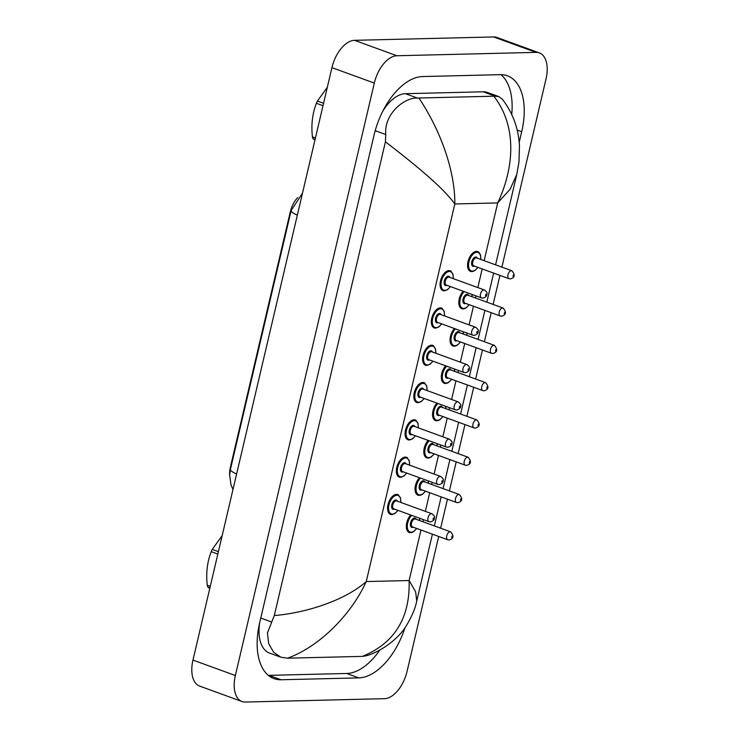 <?xml version="1.0" encoding="UTF-8"?>
<svg xmlns="http://www.w3.org/2000/svg" width="739" height="739" viewBox="0 0 739 739"><rect width="100%" height="100%" fill="white"/><g stroke="black" fill="none" stroke-linecap="round" stroke-linejoin="round"><path stroke-width="1.11" d="M297.669 197.636A18.965 10.466 110 0 0 290.279 211.862L230.383 467.233A18.965 10.466 110 0 0 229.635 475.38M425.008 383.264A10.54 5.82 110 0 0 424.01 382.691A10.54 5.82 110 0 0 422.773 382.497A10.54 5.82 110 0 0 422.736 382.497A10.54 5.82 -70 0 1 423.974 382.691L426.736 385.943L427.096 390.561M449.016 270.603A10.54 5.82 110 0 0 448.979 270.603A10.54 5.82 -70 0 1 450.217 270.797A10.54 5.82 110 0 0 449.016 270.603M442.504 308.671A10.54 5.82 110 0 0 441.506 308.098A10.54 5.82 110 0 0 440.268 307.904A10.54 5.82 110 0 0 440.232 307.904A10.54 5.82 -70 0 1 441.469 308.098L444.231 311.35L444.592 315.969M433.756 345.972A10.54 5.82 110 0 0 432.758 345.39A10.54 5.82 110 0 0 431.521 345.196A10.54 5.82 110 0 0 431.484 345.196A10.54 5.82 -70 0 1 432.721 345.399L435.483 348.651L435.844 353.26M476.507 251.399A10.54 5.82 110 0 0 476.461 251.399A10.54 5.82 -70 0 1 477.699 251.593A10.54 5.82 110 0 0 476.507 251.399M398.764 495.158A10.54 5.82 110 0 0 397.767 494.585A10.54 5.82 110 0 0 396.529 494.382A10.54 5.82 110 0 0 396.492 494.391A10.54 5.82 -70 0 1 397.73 494.585L400.492 497.837L400.852 502.446M405.277 457.09A10.54 5.82 110 0 0 405.24 457.09A10.54 5.82 -70 0 1 406.478 457.284A10.54 5.82 110 0 0 405.277 457.09M416.26 420.565A10.54 5.82 110 0 0 415.263 419.992A10.54 5.82 110 0 0 414.025 419.789A10.54 5.82 110 0 0 413.988 419.789A10.54 5.82 -70 0 1 415.226 419.992L417.988 423.244L418.348 427.853M407.512 457.866A10.54 5.82 110 0 0 406.515 457.284L409.24 460.536L409.6 465.154M478.743 252.175A10.54 5.82 110 0 0 477.736 251.593L477.44 251.5M451.252 271.379A10.54 5.82 110 0 0 450.254 270.797L452.979 274.058L453.34 278.668M438.707 536.468L407.069 671.363A28.1 15.51 -70 0 1 384.474 698.678L245.32 702.05A28.1 15.51 -70 0 1 242.022 701.523L199.641 686.097A28.1 15.51 -70 0 1 192.971 660.084L331.931 67.637A28.1 15.51 -70 0 1 354.526 40.322L493.68 36.95A28.1 15.51 -70 0 1 496.977 37.477L539.359 52.903A28.1 15.51 -70 0 1 546.029 78.916L501.883 267.13M242.022 701.523A28.1 15.51 -70 0 1 235.362 675.511L374.313 83.073A28.1 15.51 -70 0 1 396.908 55.748L536.061 52.377A28.1 15.51 -70 0 1 539.359 52.903M499.943 275.388L493.135 304.422M491.195 312.689L484.387 341.723M482.447 349.981L475.639 379.015M473.699 387.282L466.891 416.316M464.951 424.583L458.143 453.607M456.203 461.875L449.395 490.908M447.455 499.176L440.647 528.209M519.203 142.368L521.706 131.718A60.413 33.347 110 0 0 507.379 75.794A60.413 33.347 110 0 0 500.294 74.667L422.579 76.551A60.413 33.347 110 0 0 373.999 135.292L259.675 622.709A60.413 33.347 110 0 0 274.003 678.633A60.413 33.347 110 0 0 281.097 679.76L358.812 677.885A60.413 33.347 110 0 0 405 627.688M511.739 114.49A60.413 33.347 110 0 0 500.94 74.667M268.34 675.363A60.413 33.347 110 0 0 268.987 675.354L346.702 673.469A60.413 33.347 110 0 0 379.892 649.978M274.298 615.569C307.212 612.742 345.131 600.17 366.258 581.565C350.231 616.696 317.484 647.512 287.536 658.19L280.848 657.202L273.633 652.26L268.719 643.771L267.435 632.889L274.298 615.569L385.425 141.805L385.767 134.526C383.864 113.538 404.852 97.252 417.424 98.056L495.139 96.172L498.834 96.606L487.583 92.514A37.938 20.941 110 0 0 483.13 91.802L405.415 93.687A37.938 20.941 110 0 0 382.802 111.164M259.648 622.857A37.938 20.941 110 0 0 269.587 653.1L280.848 657.202M498.834 96.606L502.455 99.331C512.884 112.975 518.566 128.568 519.48 146.11L518.944 162.164L516.801 174.386L510.113 189.249L497.698 202.92C514.178 167.956 517.355 126.378 493.846 96.246M416.722 601.075C415.373 608.271 411.845 616.575 406.154 625.979C398.598 638.902 380.206 652.14 366.017 655.835L362.47 656.371C394.608 643.152 410.163 617.869 409.129 580.531L415.66 591.865L416.722 601.075L432.407 534.177M287.536 658.19L362.47 656.371M418.911 98.056C439.262 128.235 455.104 169.259 454.827 203.964C442.255 186.524 412.648 162.783 385.425 141.805M217.839 554.065L211.234 551.663A37.938 20.941 -70 0 1 212.232 549.4L218.411 551.645M209.931 587.791L207.77 587.006A37.938 20.941 -70 0 1 207.253 585.223L210.273 586.323M207.77 587.006L209.747 588.577M211.234 551.663C207.243 561.852 205.913 573.039 207.253 585.223M222.143 535.71L212.232 549.4M323.008 105.695L316.403 103.294A37.938 20.941 -70 0 1 317.401 101.031L323.571 103.275M315.091 139.422L312.939 138.636A37.938 20.941 -70 0 1 312.421 136.854L315.442 137.953M312.939 138.636L314.906 140.207M316.403 103.294C312.412 113.483 311.082 124.669 312.421 136.854M327.312 87.341L317.401 101.031M290.279 211.862L290.778 212.047M230.383 467.233L230.882 467.417M236.628 473.976A24.59 4.332 -166.8 0 1 230.42 469.394L291.138 210.541A24.59 4.332 13.2 0 0 297.337 215.123M410.487 532.671A10.54 5.82 -70 0 1 409.249 532.477A10.54 5.82 -70 0 1 406.358 525.189A10.54 5.82 -70 0 1 410.69 515M411.706 515.369A9.838 5.432 110 0 0 407.3 525.928A9.838 5.432 110 0 0 411.198 532.2A9.838 5.432 110 0 0 416.574 528.413M413.277 527.212A4.914 2.716 -70 0 1 412.307 527.489A4.914 2.716 -70 0 1 410.561 522.842A4.914 2.716 -70 0 1 414.514 518.057A4.914 2.716 -70 0 1 416.168 519.295M415.401 519.018A4.212 2.328 110 0 0 414.902 518.935A4.212 2.328 110 0 0 411.632 522.602A4.212 2.328 110 0 0 412.519 526.935L447.742 539.766A4.212 2.328 -70 0 1 446.864 535.433A4.212 2.328 -70 0 1 450.134 531.757A4.212 2.328 -70 0 1 450.633 531.84L415.401 519.018M448.24 539.839A4.212 2.328 -70 0 1 447.742 539.766L449.118 539.987C453.663 538.749 454.171 536.034 450.633 531.84M452.102 536.126L451.778 537.475L452.102 536.126M419.456 520.487A9.838 5.432 110 0 0 419.475 518.205M400.723 502.4A9.838 5.432 110 0 0 396.88 495.259A9.838 5.432 110 0 0 388.973 504.82A9.838 5.432 110 0 0 392.464 514.113A9.838 5.432 110 0 0 397.841 510.326M394.543 509.125A4.914 2.716 -70 0 1 393.564 509.402A4.914 2.716 -70 0 1 391.827 504.755A4.914 2.716 -70 0 1 395.781 499.97A4.914 2.716 -70 0 1 397.425 501.199M431.89 513.753L396.667 500.922A4.212 2.328 110 0 0 396.169 500.848A4.212 2.328 110 0 0 392.899 504.515A4.212 2.328 110 0 0 393.776 508.848L429.008 521.669A4.212 2.328 -70 0 1 428.121 517.337A4.212 2.328 -70 0 1 431.4 513.67A4.212 2.328 -70 0 1 431.89 513.753C434.227 515.563 435.059 516.875 434.393 517.679C434.597 519.702 433.257 521.106 430.375 521.9L429.008 521.669A4.212 2.328 -70 0 0 429.507 521.752M433.045 519.388L433.359 518.039L433.045 519.388M391.753 514.584A10.54 5.82 -70 0 1 390.515 514.39A10.54 5.82 -70 0 1 388.308 503.555A10.54 5.82 -70 0 1 396.492 494.382M419.235 495.379A10.54 5.82 -70 0 1 417.997 495.176A10.54 5.82 -70 0 1 415.106 487.897A10.54 5.82 -70 0 1 419.438 477.708M420.454 478.078A9.838 5.432 110 0 0 416.048 488.627A9.838 5.432 110 0 0 419.946 494.899A9.838 5.432 110 0 0 425.322 491.112M422.024 489.92A4.914 2.716 -70 0 1 421.054 490.188A4.914 2.716 -70 0 1 419.309 485.551A4.914 2.716 -70 0 1 423.262 480.766A4.914 2.716 -70 0 1 424.916 481.994M424.149 481.717A4.212 2.328 110 0 0 423.65 481.634A4.212 2.328 110 0 0 420.38 485.311A4.212 2.328 110 0 0 421.267 489.643L456.49 502.465A4.212 2.328 -70 0 1 455.612 498.132A4.212 2.328 -70 0 1 458.882 494.465A4.212 2.328 -70 0 1 459.381 494.539L424.149 481.717M456.988 502.538A4.212 2.328 -70 0 1 456.49 502.465L457.866 502.686C462.411 501.448 462.919 498.742 459.381 494.539M460.85 498.834L460.526 500.183L460.85 498.834M428.204 483.195A9.838 5.432 110 0 0 428.223 480.904M427.983 458.078A10.54 5.82 -70 0 1 426.745 457.884A10.54 5.82 -70 0 1 423.853 450.596A10.54 5.82 -70 0 1 428.186 440.407M429.202 440.777A9.838 5.432 110 0 0 424.796 451.335A9.838 5.432 110 0 0 428.694 457.607A9.838 5.432 110 0 0 434.07 453.82M430.772 452.619A4.914 2.716 -70 0 1 429.802 452.896A4.914 2.716 -70 0 1 428.057 448.25A4.914 2.716 -70 0 1 432.01 443.465A4.914 2.716 -70 0 1 433.664 444.702M432.897 444.416A4.212 2.328 110 0 0 432.398 444.342A4.212 2.328 110 0 0 429.128 448.01A4.212 2.328 110 0 0 430.015 452.342L465.237 465.164A4.212 2.328 -70 0 1 464.36 460.84A4.212 2.328 -70 0 1 467.63 457.164A4.212 2.328 -70 0 1 468.129 457.247L432.897 444.416M465.736 465.247A4.212 2.328 -70 0 1 465.237 465.164L466.614 465.394C471.159 464.157 471.667 461.441 468.129 457.247M469.598 461.533L469.274 462.882L469.598 461.533M436.952 445.894A9.838 5.432 110 0 0 436.971 443.603M436.731 420.777A10.54 5.82 -70 0 1 435.493 420.583A10.54 5.82 -70 0 1 432.601 413.304A10.54 5.82 -70 0 1 436.934 403.106M437.95 403.485A9.838 5.432 110 0 0 433.544 414.034A9.838 5.432 110 0 0 437.442 420.306A9.838 5.432 110 0 0 442.818 416.519M439.52 415.318A4.914 2.716 -70 0 1 438.55 415.595A4.914 2.716 -70 0 1 436.804 410.949A4.914 2.716 -70 0 1 440.758 406.173A4.914 2.716 -70 0 1 442.412 407.401M441.645 407.124A4.212 2.328 110 0 0 441.146 407.041A4.212 2.328 110 0 0 437.876 410.718A4.212 2.328 110 0 0 438.763 415.041L473.985 427.872A4.212 2.328 -70 0 1 473.108 423.539A4.212 2.328 -70 0 1 476.378 419.872A4.212 2.328 -70 0 1 476.877 419.946L441.645 407.124M474.484 427.946A4.212 2.328 -70 0 1 473.985 427.872L475.362 428.093C479.907 426.856 480.415 424.14 476.877 419.946M478.345 424.241L478.022 425.581L478.345 424.241M445.7 408.602A9.838 5.432 110 0 0 445.719 406.311M445.478 383.486A10.54 5.82 -70 0 1 444.241 383.292A10.54 5.82 -70 0 1 441.349 376.003A10.54 5.82 -70 0 1 445.682 365.814M446.698 366.184A9.838 5.432 110 0 0 442.291 376.742A9.838 5.432 110 0 0 446.19 383.014A9.838 5.432 110 0 0 451.566 379.227M448.268 378.026A4.914 2.716 -70 0 1 447.298 378.303A4.914 2.716 -70 0 1 445.552 373.657A4.914 2.716 -70 0 1 449.506 368.872A4.914 2.716 -70 0 1 451.159 370.1M450.393 369.823A4.212 2.328 110 0 0 449.894 369.749A4.212 2.328 110 0 0 446.624 373.417A4.212 2.328 110 0 0 447.511 377.749L482.733 390.571A4.212 2.328 -70 0 1 481.856 386.238A4.212 2.328 -70 0 1 485.126 382.571A4.212 2.328 -70 0 1 485.625 382.654L450.393 369.823M483.232 390.654A4.212 2.328 -70 0 1 482.733 390.571L484.11 390.802C488.655 389.564 489.163 386.848 485.625 382.654M487.093 386.94L486.77 388.289L487.093 386.94M454.448 371.301A9.838 5.432 110 0 0 454.467 369.01M409.471 465.108A9.838 5.432 110 0 0 405.628 457.968A9.838 5.432 110 0 0 397.721 467.528A9.838 5.432 110 0 0 401.212 476.812A9.838 5.432 110 0 0 406.589 473.025M403.291 471.824A4.914 2.716 -70 0 1 402.312 472.101A4.914 2.716 -70 0 1 400.575 467.454A4.914 2.716 -70 0 1 404.529 462.679A4.914 2.716 -70 0 1 406.173 463.907M440.638 476.452L405.415 463.63A4.212 2.328 110 0 0 404.917 463.547A4.212 2.328 110 0 0 401.647 467.214A4.212 2.328 110 0 0 402.524 471.547L437.756 484.378A4.212 2.328 -70 0 1 436.869 480.045A4.212 2.328 -70 0 1 440.148 476.378A4.212 2.328 -70 0 1 440.638 476.452C442.975 478.272 443.806 479.574 443.141 480.378C443.345 482.41 442.005 483.814 439.123 484.599L437.756 484.378A4.212 2.328 -70 0 0 438.255 484.451M441.793 482.087L442.107 480.747L441.793 482.087M400.501 477.283A10.54 5.82 -70 0 1 399.263 477.089A10.54 5.82 -70 0 1 397.055 466.263A10.54 5.82 -70 0 1 405.24 457.09M418.219 427.807A9.838 5.432 110 0 0 414.376 420.667A9.838 5.432 110 0 0 406.468 430.227A9.838 5.432 110 0 0 409.96 439.52A9.838 5.432 110 0 0 415.336 435.733M412.039 434.532A4.914 2.716 -70 0 1 411.06 434.8A4.914 2.716 -70 0 1 409.323 430.163A4.914 2.716 -70 0 1 413.277 425.378A4.914 2.716 -70 0 1 414.921 426.606M449.386 439.16L414.163 426.329A4.212 2.328 110 0 0 413.664 426.255A4.212 2.328 110 0 0 410.394 429.922A4.212 2.328 110 0 0 411.272 434.255L446.504 447.077A4.212 2.328 -70 0 1 445.617 442.744A4.212 2.328 -70 0 1 448.896 439.077A4.212 2.328 -70 0 1 449.386 439.16C451.723 440.971 452.554 442.282 451.889 443.086C452.092 445.109 450.753 446.513 447.871 447.298L446.504 447.077A4.212 2.328 -70 0 0 447.003 447.16M450.541 444.795L450.855 443.446L450.541 444.795M409.249 439.991A10.54 5.82 -70 0 1 408.011 439.788A10.54 5.82 -70 0 1 405.803 428.962A10.54 5.82 -70 0 1 413.988 419.789M426.966 390.515A9.838 5.432 110 0 0 423.124 383.365A9.838 5.432 110 0 0 415.216 392.936A9.838 5.432 110 0 0 418.708 402.219A9.838 5.432 110 0 0 424.084 398.432M420.787 397.231A4.914 2.716 -70 0 1 419.807 397.508A4.914 2.716 -70 0 1 418.071 392.862A4.914 2.716 -70 0 1 422.024 388.086A4.914 2.716 -70 0 1 423.669 389.314M458.134 401.859L422.911 389.037A4.212 2.328 110 0 0 422.412 388.954A4.212 2.328 110 0 0 419.142 392.621A4.212 2.328 110 0 0 420.02 396.954L455.252 409.785A4.212 2.328 -70 0 1 454.365 405.452A4.212 2.328 -70 0 1 457.644 401.785A4.212 2.328 -70 0 1 458.134 401.859C460.471 403.67 461.302 404.981 460.637 405.785C460.84 407.808 459.501 409.221 456.619 410.006L455.252 409.785A4.212 2.328 -70 0 0 455.751 409.859M459.288 407.494L459.603 406.145L459.288 407.494M417.997 402.69A10.54 5.82 -70 0 1 416.759 402.496A10.54 5.82 -70 0 1 414.551 391.67A10.54 5.82 -70 0 1 422.736 382.497M484.147 260.673L497.698 202.92L454.827 203.964L366.258 581.565L409.129 580.531L420.971 530.011M482.207 268.931L477.837 287.591M475.898 295.849L475.399 297.965M473.459 306.232L469.089 324.883M467.15 333.15L466.651 335.266M464.711 343.533L460.342 362.184M458.402 370.442L457.903 372.558M455.963 380.825L451.594 399.476M449.654 407.743L449.155 409.859M447.215 418.126L442.846 436.777M440.906 445.044L440.407 447.16M438.467 455.418L434.098 474.069M432.158 482.336L431.659 484.451M429.719 492.719L425.35 511.37M423.41 519.637L422.911 521.752M536.061 52.377L493.68 36.95M396.908 55.748L354.526 40.322M374.313 83.073L331.931 67.637M235.362 675.511L192.971 660.084M517.18 130.073L521.706 131.718M346.702 673.469L358.812 677.885M268.987 675.354L281.097 679.76M260.775 618.053L271.444 621.942M375.2 130.674L385.767 134.526M405.415 93.687L417.424 98.056M483.13 91.802L495.139 96.172M454.226 346.185A10.54 5.82 -70 0 1 452.989 345.991A10.54 5.82 -70 0 1 450.097 338.711A10.54 5.82 -70 0 1 454.43 328.513M455.446 328.883A9.838 5.432 110 0 0 451.039 339.441A9.838 5.432 110 0 0 454.938 345.713A9.838 5.432 110 0 0 460.314 341.926M457.016 340.725A4.914 2.716 -70 0 1 456.046 341.002A4.914 2.716 -70 0 1 454.3 336.356A4.914 2.716 -70 0 1 458.254 331.58A4.914 2.716 -70 0 1 459.907 332.809M459.141 332.532A4.212 2.328 110 0 0 458.642 332.448A4.212 2.328 110 0 0 455.372 336.116A4.212 2.328 110 0 0 456.259 340.448L491.481 353.279A4.212 2.328 -70 0 1 490.604 348.947A4.212 2.328 -70 0 1 493.874 345.279A4.212 2.328 -70 0 1 494.373 345.353L459.141 332.532M491.98 353.353A4.212 2.328 -70 0 1 491.481 353.279L492.858 353.501C497.402 352.263 497.91 349.547 494.373 345.353M495.841 349.649L495.518 350.988L495.841 349.649M463.196 334.01A9.838 5.432 110 0 0 463.214 331.719M462.974 308.893A10.54 5.82 -70 0 1 461.736 308.69A10.54 5.82 -70 0 1 458.845 301.41A10.54 5.82 -70 0 1 463.177 291.221M464.194 291.591A9.838 5.432 110 0 0 459.787 302.149A9.838 5.432 110 0 0 463.686 308.422A9.838 5.432 110 0 0 469.062 304.634M465.764 303.433A4.914 2.716 -70 0 1 464.794 303.701A4.914 2.716 -70 0 1 463.048 299.064A4.914 2.716 -70 0 1 467.002 294.279A4.914 2.716 -70 0 1 468.655 295.508M467.889 295.231A4.212 2.328 110 0 0 467.39 295.157A4.212 2.328 110 0 0 464.12 298.824A4.212 2.328 110 0 0 465.007 303.156L500.229 315.978A4.212 2.328 -70 0 1 499.352 311.646A4.212 2.328 -70 0 1 502.622 307.978A4.212 2.328 -70 0 1 503.12 308.061L467.889 295.231M500.728 316.061A4.212 2.328 -70 0 1 500.229 315.978L501.605 316.2C506.15 314.971 506.658 312.255 503.12 308.061M504.589 312.348L504.266 313.696L504.589 312.348M471.944 296.708A9.838 5.432 110 0 0 471.962 294.418M471.722 271.592A10.54 5.82 -70 0 1 470.484 271.398A10.54 5.82 -70 0 1 468.277 260.571A10.54 5.82 -70 0 1 476.461 251.399M480.692 259.417A9.838 5.432 110 0 0 476.858 252.267A9.838 5.432 110 0 0 468.951 261.837A9.838 5.432 110 0 0 472.433 271.121A9.838 5.432 110 0 0 477.81 267.333M474.512 266.132A4.914 2.716 -70 0 1 473.542 266.409A4.914 2.716 -70 0 1 471.796 261.763A4.914 2.716 -70 0 1 475.75 256.987A4.914 2.716 -70 0 1 477.403 258.216M476.637 257.939A4.212 2.328 110 0 0 476.138 257.856A4.212 2.328 110 0 0 472.868 261.523A4.212 2.328 110 0 0 473.754 265.855L508.977 278.686A4.212 2.328 -70 0 1 508.099 274.354A4.212 2.328 -70 0 1 511.37 270.686A4.212 2.328 -70 0 1 511.868 270.76L476.637 257.939M509.476 278.76A4.212 2.328 -70 0 1 508.977 278.686L510.353 278.908C514.898 277.67 515.406 274.954 511.868 270.76M513.337 275.047L513.014 276.395L513.337 275.047M435.714 353.214A9.838 5.432 110 0 0 431.872 346.074A9.838 5.432 110 0 0 423.964 355.635A9.838 5.432 110 0 0 427.456 364.918A9.838 5.432 110 0 0 432.832 361.14M429.535 359.939A4.914 2.716 -70 0 1 428.555 360.207A4.914 2.716 -70 0 1 426.819 355.57A4.914 2.716 -70 0 1 430.772 350.785A4.914 2.716 -70 0 1 432.417 352.013M466.882 364.567L431.659 351.736A4.212 2.328 110 0 0 431.16 351.662A4.212 2.328 110 0 0 427.89 355.33A4.212 2.328 110 0 0 428.768 359.662L464 372.484A4.212 2.328 -70 0 1 463.113 368.151A4.212 2.328 -70 0 1 466.392 364.484A4.212 2.328 -70 0 1 466.882 364.567C469.219 366.378 470.05 367.689 469.385 368.493C469.588 370.516 468.249 371.92 465.367 372.705L464 372.484A4.212 2.328 -70 0 0 464.498 372.567M468.036 370.202L468.35 368.853L468.036 370.202M426.745 365.399A10.54 5.82 -70 0 1 425.507 365.195A10.54 5.82 -70 0 1 423.299 354.369A10.54 5.82 -70 0 1 431.484 345.196M444.462 315.913A9.838 5.432 110 0 0 440.62 308.773A9.838 5.432 110 0 0 432.712 318.343A9.838 5.432 110 0 0 436.204 327.626A9.838 5.432 110 0 0 441.58 323.839M438.282 322.638A4.914 2.716 -70 0 1 437.303 322.915A4.914 2.716 -70 0 1 435.567 318.269A4.914 2.716 -70 0 1 439.52 313.484A4.914 2.716 -70 0 1 441.165 314.722M475.63 327.266L440.407 314.444A4.212 2.328 110 0 0 439.908 314.361A4.212 2.328 110 0 0 436.638 318.029A4.212 2.328 110 0 0 437.516 322.361L472.748 335.183A4.212 2.328 -70 0 1 471.861 330.86A4.212 2.328 -70 0 1 475.14 327.183A4.212 2.328 -70 0 1 475.63 327.266C477.967 329.077 478.798 330.388 478.133 331.192C478.336 333.215 476.997 334.619 474.115 335.414L472.748 335.183A4.212 2.328 -70 0 0 473.246 335.266M476.784 332.901L477.098 331.552L476.784 332.901M435.493 328.098A10.54 5.82 -70 0 1 434.255 327.904A10.54 5.82 -70 0 1 432.047 317.077A10.54 5.82 -70 0 1 440.232 307.904M453.21 278.621A9.838 5.432 110 0 0 449.367 271.481A9.838 5.432 110 0 0 441.46 281.042A9.838 5.432 110 0 0 444.952 290.325A9.838 5.432 110 0 0 450.328 286.538M447.03 285.346A4.914 2.716 -70 0 1 446.051 285.614A4.914 2.716 -70 0 1 444.315 280.968A4.914 2.716 -70 0 1 448.268 276.192A4.914 2.716 -70 0 1 449.912 277.421M484.378 289.965L449.155 277.143A4.212 2.328 110 0 0 448.656 277.06A4.212 2.328 110 0 0 445.386 280.737A4.212 2.328 110 0 0 446.264 285.06L481.495 297.891A4.212 2.328 -70 0 1 480.609 293.559A4.212 2.328 -70 0 1 483.888 289.891A4.212 2.328 -70 0 1 484.378 289.965C486.715 291.785 487.546 293.087 486.881 293.9C487.084 295.923 485.745 297.327 482.863 298.113L481.495 297.891A4.212 2.328 -70 0 0 481.994 297.965M485.532 295.609L485.846 294.261L485.532 295.609M444.241 290.806A10.54 5.82 -70 0 1 443.003 290.603A10.54 5.82 -70 0 1 440.795 279.776A10.54 5.82 -70 0 1 448.979 270.603M302.482 193.212L291.138 210.541M230.42 469.394L229.653 474.965L230.947 484.775L232.979 489.504M409.249 532.477L411.632 532.57L413.729 531.59L416.704 528.459M419.586 520.542L419.65 518.261M397.97 510.372L395.032 513.466L391.929 514.612L390.515 514.39M417.997 495.176L420.38 495.269L422.477 494.289L425.452 491.167M428.334 483.241L428.398 480.969M426.745 457.884L429.128 457.977L431.225 456.998L434.199 453.866M437.082 445.95L437.146 443.668M435.493 420.583L437.876 420.676L439.973 419.697L442.947 416.565M445.829 408.649L445.894 406.376M444.241 383.292L446.624 383.384L448.721 382.405L451.695 379.273M454.577 371.347L454.642 369.075M406.718 473.071L403.78 476.175L400.677 477.311L399.263 477.089M415.466 435.779L412.528 438.874L409.424 440.019L408.011 439.788M424.214 398.478L421.276 401.582L418.172 402.718L416.759 402.496M434.347 525.909L441.155 496.876M443.095 488.618L449.903 459.584M451.843 451.317L458.651 422.283M460.591 414.025L467.399 384.991M469.339 376.724L476.147 347.69M478.087 339.423L484.895 310.398M486.835 302.131L493.643 273.097M495.583 264.83L516.801 174.386M452.989 345.991L455.372 346.083L457.469 345.104L460.443 341.972M463.325 334.056L463.39 331.783M461.736 308.69L464.12 308.791L466.217 307.812L469.191 304.68M472.073 296.755L472.138 294.482M470.484 271.398L472.868 271.49L474.965 270.511L477.939 267.379M480.821 259.463L480.572 255.214L479.26 252.664L477.699 251.593M432.962 361.186L430.024 364.281L426.92 365.426L425.507 365.195M441.71 323.885L438.772 326.989L435.668 328.125L434.255 327.904M450.457 286.593L447.52 289.688L444.416 290.833L443.003 290.603"/></g></svg>
